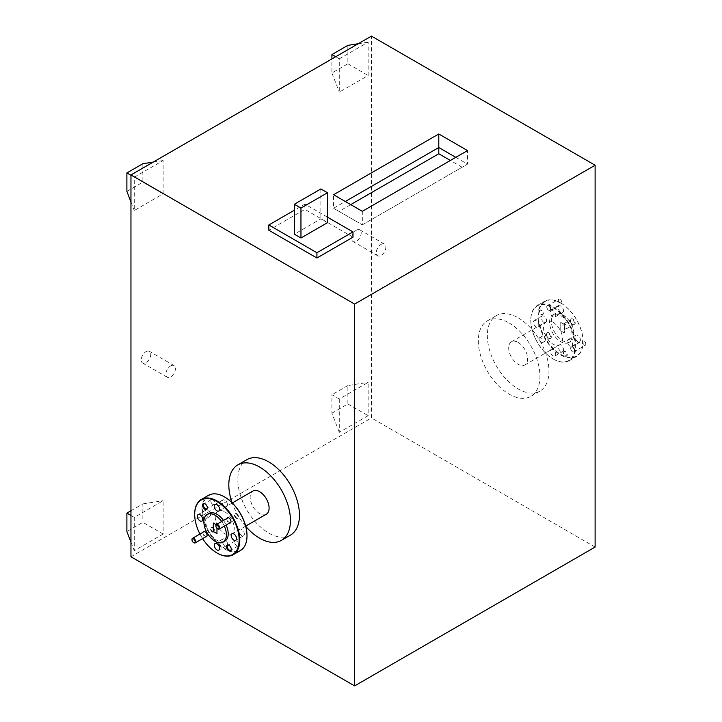 <?xml version="1.0" encoding="UTF-8"?>
<svg xmlns="http://www.w3.org/2000/svg" width="722" height="722" viewBox="0 0 722 722"><rect width="100%" height="100%" fill="white"/><g stroke="black" fill="none" stroke-linecap="round" stroke-linejoin="round"><path stroke-width="0.54" stroke-dasharray="3.61 2.71" d="M356.424 230.174A6.76 3.899 -60 0 1 359.8 229.84A6.76 3.899 -60 0 1 360.838 235.255A6.76 3.899 -60 0 1 356.424 241.211A6.76 3.899 -60 0 1 353.04 241.545A6.76 3.899 -60 0 1 352.011 236.13A6.76 3.899 -60 0 1 356.424 230.174M381.072 244.406A6.76 3.899 -60 0 1 384.456 244.072A6.76 3.899 -60 0 1 385.485 249.487A6.76 3.899 -60 0 1 381.072 255.444A6.76 3.899 -60 0 1 377.696 255.778A6.76 3.899 -60 0 1 376.658 250.363A6.76 3.899 -60 0 1 381.072 244.406M145.997 351.659A6.76 3.899 -60 0 1 149.373 351.325A6.76 3.899 -60 0 1 150.411 356.74A6.76 3.899 -60 0 1 145.997 362.697A6.76 3.899 -60 0 1 142.613 363.04A6.76 3.899 -60 0 1 141.575 357.616A6.76 3.899 -60 0 1 145.997 351.659M170.645 365.892A6.76 3.899 -60 0 1 174.029 365.558A6.76 3.899 -60 0 1 175.058 370.973A6.76 3.899 -60 0 1 170.645 376.929A6.76 3.899 -60 0 1 167.269 377.263A6.76 3.899 -60 0 1 166.231 371.848A6.76 3.899 -60 0 1 170.645 365.892M206.537 536.338A2.653 1.534 60 0 1 205.21 536.211A2.653 1.534 60 0 1 203.333 532.953A2.653 1.534 60 0 1 203.884 531.744M205.102 531.816A2.653 1.534 60 0 1 205.21 531.87L205.21 531.87A2.653 1.534 60 0 1 207.088 535.128A2.653 1.534 60 0 1 207.088 535.246M230.453 522.538A2.653 1.534 60 0 1 229.118 522.403A2.653 1.534 60 0 1 227.24 519.145A2.653 1.534 60 0 1 227.791 517.936M229.009 518.008A2.653 1.534 60 0 1 229.118 518.062L229.118 518.062A2.653 1.534 60 0 1 231.004 521.32A2.653 1.534 60 0 1 230.995 521.446M560.308 299.594L560.308 299.594A2.229 1.291 60 0 1 561.887 302.328A2.229 1.291 60 0 1 560.308 303.24A2.229 1.291 60 0 1 558.729 300.505A2.229 1.291 60 0 1 560.308 299.594L560.001 299.422A2.653 1.534 -120 0 0 558.675 299.287A2.653 1.534 -120 0 0 558.124 300.505A2.653 1.534 -120 0 0 560.001 303.754A2.653 1.534 -120 0 0 561.337 303.89A2.653 1.534 -120 0 0 561.887 302.671A2.653 1.534 -120 0 0 560.001 299.422L560.308 299.594M584.215 341.01L584.215 341.01A2.229 1.291 60 0 1 585.795 343.744A2.229 1.291 60 0 1 584.215 344.656A2.229 1.291 60 0 1 582.636 341.921A2.229 1.291 60 0 1 584.215 341.01L583.918 340.838A2.653 1.534 -120 0 0 582.591 340.703A2.653 1.534 -120 0 0 582.04 341.921A2.653 1.534 -120 0 0 583.918 345.179A2.653 1.534 -120 0 0 585.244 345.306A2.653 1.534 -120 0 0 585.795 344.096A2.653 1.534 -120 0 0 583.918 340.838L584.215 341.01M550.534 309.224A2.653 1.534 -120 0 0 548.657 305.975A2.653 1.534 -120 0 0 547.33 305.839A2.653 1.534 -120 0 0 546.78 307.058A2.653 1.534 -120 0 0 548.657 310.307L548.882 310.442A2.978 1.715 60 0 1 546.78 306.796A2.978 1.715 60 0 1 548.882 305.577A2.978 1.715 60 0 1 550.985 309.224A2.978 1.715 60 0 1 548.882 310.442L548.657 310.307A2.653 1.534 -120 0 0 549.983 310.442A2.653 1.534 -120 0 0 550.534 309.224M574.45 350.648A2.653 1.534 -120 0 0 572.573 347.39A2.653 1.534 -120 0 0 571.237 347.255A2.653 1.534 -120 0 0 570.687 348.473A2.653 1.534 -120 0 0 572.573 351.731L572.799 351.858A2.978 1.715 60 0 1 570.687 348.212A2.978 1.715 60 0 1 572.799 347.002A2.978 1.715 60 0 1 574.902 350.648A2.978 1.715 60 0 1 572.799 351.858L572.573 351.731A2.653 1.534 -120 0 0 573.9 351.858A2.653 1.534 -120 0 0 574.45 350.648M231.293 549.126A2.852 1.643 -120 0 0 231.302 548.919A2.852 1.643 -120 0 0 229.289 545.426L228.892 545.2L229.289 545.426A2.852 1.643 -120 0 0 229.1 545.327M236.717 545.787A2.852 1.643 60 0 1 234.849 543.278A2.852 1.643 60 0 1 235.291 540.995A2.852 1.643 60 0 1 236.717 541.139A2.852 1.643 60 0 1 238.576 543.648A2.852 1.643 60 0 1 238.134 545.931A2.852 1.643 60 0 1 236.717 545.787M207.376 507.701A2.852 1.643 -120 0 0 207.385 507.494A2.852 1.643 -120 0 0 205.373 504.01L205.373 504.01A2.852 1.643 -120 0 0 205.183 503.911M212.8 504.371A2.852 1.643 60 0 1 210.941 501.862A2.852 1.643 60 0 1 211.375 499.579A2.852 1.643 60 0 1 212.8 499.723A2.852 1.643 60 0 1 214.66 502.232A2.852 1.643 60 0 1 214.226 504.516A2.852 1.643 60 0 1 212.8 504.371M226.898 518.45A2.978 1.715 -120 0 0 228.892 522.791A2.978 1.715 -120 0 0 229.551 523.053M202.981 532.258A2.978 1.715 -120 0 0 204.985 536.599A2.978 1.715 -120 0 0 205.644 536.861M241.662 535.607A3.781 2.184 60 0 1 239.19 532.276A3.781 2.184 60 0 1 239.776 529.244A3.781 2.184 60 0 1 241.662 529.425A3.781 2.184 60 0 1 244.135 532.764A3.781 2.184 60 0 1 243.558 535.796A3.781 2.184 60 0 1 241.662 535.607M224.759 545.372A3.781 2.184 60 0 1 222.286 542.032A3.781 2.184 60 0 1 222.863 539A3.781 2.184 60 0 1 224.759 539.19A3.781 2.184 60 0 1 227.231 542.529A3.781 2.184 60 0 1 226.645 545.561A3.781 2.184 60 0 1 224.759 545.372M207.846 516.392A3.781 2.184 60 0 1 205.373 513.062A3.781 2.184 60 0 1 205.96 510.03A3.781 2.184 60 0 1 207.846 510.219A3.781 2.184 60 0 1 210.319 513.55A3.781 2.184 60 0 1 209.741 516.582A3.781 2.184 60 0 1 207.846 516.392M224.759 506.321A3.781 2.184 60 0 1 222.286 502.981A3.781 2.184 60 0 1 222.863 499.949A3.781 2.184 60 0 1 224.759 500.138A3.781 2.184 60 0 1 227.231 503.478A3.781 2.184 60 0 1 226.645 506.51A3.781 2.184 60 0 1 224.759 506.321M553.025 358.915A31.461 18.167 -120 0 0 575.272 346.073A31.461 18.167 -120 0 0 553.025 307.545A31.461 18.167 -120 0 0 530.778 320.387A31.461 18.167 -120 0 0 553.025 358.915L553.323 359.096A31.885 18.411 60 0 1 530.778 320.045A31.885 18.411 60 0 1 537.385 305.442A31.885 18.411 60 0 1 553.323 307.021A31.885 18.411 60 0 1 574.152 335.125A31.885 18.411 60 0 1 569.27 360.675A31.885 18.411 60 0 1 553.323 359.096L553.025 358.915M560.841 303.032L560.841 303.032A31.461 18.167 60 0 1 583.087 341.56A31.461 18.167 60 0 1 560.841 354.403A31.461 18.167 60 0 1 538.594 315.875A31.461 18.167 60 0 1 560.841 303.032L560.534 302.861A31.885 18.411 -120 0 0 560.534 302.861A31.885 18.411 -120 0 0 544.596 301.282A31.885 18.411 -120 0 0 539.704 326.831A31.885 18.411 -120 0 0 560.534 354.926A31.885 18.411 -120 0 0 576.481 356.506A31.885 18.411 -120 0 0 583.087 341.912A31.885 18.411 -120 0 0 560.543 302.861L560.841 303.032M246.996 535.769A31.461 18.167 60 0 1 224.759 548.44A31.461 18.167 60 0 1 202.512 509.912A31.461 18.167 60 0 1 224.759 497.07M208.514 495.319A31.885 18.411 -120 0 0 203.622 520.869A31.885 18.411 -120 0 0 224.452 548.964A31.885 18.411 -120 0 0 240.399 550.543M572.799 324.593L572.799 324.593A3.402 1.967 60 0 1 570.389 320.424A3.402 1.967 60 0 1 572.799 319.043A3.402 1.967 60 0 1 575.199 323.203A3.402 1.967 60 0 1 572.799 324.593L572.402 324.368A2.852 1.643 60 0 1 570.389 320.875A2.852 1.643 60 0 1 570.985 319.575A2.852 1.643 60 0 1 572.402 319.72A2.852 1.643 60 0 1 574.27 322.229A2.852 1.643 60 0 1 573.828 324.512A2.852 1.643 60 0 1 572.402 324.368L572.799 324.593M564.983 324.007A2.852 1.643 -120 0 0 563.557 323.862A2.852 1.643 -120 0 0 563.115 326.145A2.852 1.643 -120 0 0 564.983 328.654A2.852 1.643 -120 0 0 566.4 328.799A2.852 1.643 -120 0 0 566.842 326.515A2.852 1.643 -120 0 0 564.983 324.007M548.882 338.401L548.882 338.401A3.402 1.967 60 0 1 546.473 334.232A3.402 1.967 60 0 1 548.882 332.842A3.402 1.967 60 0 1 551.283 337.012A3.402 1.967 60 0 1 548.882 338.401L548.494 338.176A2.852 1.643 60 0 1 546.473 334.683A2.852 1.643 60 0 1 547.068 333.383A2.852 1.643 60 0 1 548.494 333.519A2.852 1.643 60 0 1 550.354 336.037A2.852 1.643 60 0 1 549.911 338.311A2.852 1.643 60 0 1 548.494 338.176L548.882 338.401M541.067 337.806A2.852 1.643 -120 0 0 539.641 337.67A2.852 1.643 -120 0 0 539.208 339.954A2.852 1.643 -120 0 0 541.067 342.463A2.852 1.643 -120 0 0 542.493 342.598A2.852 1.643 -120 0 0 542.926 340.324A2.852 1.643 -120 0 0 541.067 337.806M577.744 341.569A3.781 2.184 60 0 1 575.281 338.239A3.781 2.184 60 0 1 575.858 335.207A3.781 2.184 60 0 1 577.744 335.396A3.781 2.184 60 0 1 580.217 338.726A3.781 2.184 60 0 1 579.64 341.759A3.781 2.184 60 0 1 577.744 341.569M569.929 339.909A3.781 2.184 -120 0 0 568.043 339.719A3.781 2.184 -120 0 0 567.456 342.751A3.781 2.184 -120 0 0 569.929 346.082A3.781 2.184 -120 0 0 571.824 346.271A3.781 2.184 -120 0 0 572.402 343.239A3.781 2.184 -120 0 0 569.929 339.909M560.841 312.283A3.781 2.184 60 0 1 558.368 308.953A3.781 2.184 60 0 1 558.945 305.92A3.781 2.184 60 0 1 560.841 306.101A3.781 2.184 60 0 1 563.313 309.44A3.781 2.184 60 0 1 562.727 312.473A3.781 2.184 60 0 1 560.841 312.283M553.025 310.613A3.781 2.184 -120 0 0 551.13 310.433A3.781 2.184 -120 0 0 550.552 313.465A3.781 2.184 -120 0 0 553.025 316.796A3.781 2.184 -120 0 0 554.911 316.985A3.781 2.184 -120 0 0 555.498 313.953A3.781 2.184 -120 0 0 553.025 310.613M543.928 322.364A3.781 2.184 60 0 1 541.464 319.025A3.781 2.184 60 0 1 542.042 315.992A3.781 2.184 60 0 1 543.928 316.182A3.781 2.184 60 0 1 546.401 319.512A3.781 2.184 60 0 1 545.823 322.544A3.781 2.184 60 0 1 543.928 322.364M536.112 320.694A3.781 2.184 -120 0 0 534.226 320.505A3.781 2.184 -120 0 0 533.648 323.537A3.781 2.184 -120 0 0 536.112 326.876A3.781 2.184 -120 0 0 538.007 327.057A3.781 2.184 -120 0 0 538.585 324.025A3.781 2.184 -120 0 0 536.112 320.694M560.841 351.334A3.781 2.184 60 0 1 558.368 348.004A3.781 2.184 60 0 1 558.945 344.972A3.781 2.184 60 0 1 560.841 345.152A3.781 2.184 60 0 1 563.313 348.491A3.781 2.184 60 0 1 562.727 351.524A3.781 2.184 60 0 1 560.841 351.334M553.025 349.665A3.781 2.184 -120 0 0 551.13 349.484A3.781 2.184 -120 0 0 550.552 352.517A3.781 2.184 -120 0 0 553.025 355.847A3.781 2.184 -120 0 0 554.911 356.036A3.781 2.184 -120 0 0 555.498 353.004A3.781 2.184 -120 0 0 553.025 349.665M221.663 521.474A15.938 9.205 60 0 1 224.325 526.076M223.468 520.427A15.938 9.205 60 0 1 226.13 525.029M224.912 541.076A15.938 9.205 60 0 1 216.943 540.282A15.938 9.205 60 0 1 206.528 526.239A15.938 9.205 60 0 1 208.965 513.459M224.759 511.817A13.393 7.734 60 0 1 233.504 523.621A13.393 7.734 60 0 1 231.455 534.352A13.393 7.734 60 0 1 224.759 533.693A13.393 7.734 60 0 1 216.004 521.889A13.393 7.734 60 0 1 218.062 511.158A13.393 7.734 60 0 1 224.759 511.817M266.319 514.217A13.393 7.734 60 0 1 259.622 513.559A13.393 7.734 60 0 1 250.877 501.754A13.393 7.734 60 0 1 252.935 491.023M290.434 535.155A43.573 25.162 60 0 1 268.647 532.998A43.573 25.162 60 0 1 240.173 494.597A43.573 25.162 60 0 1 246.861 459.679M560.841 315.704A15.938 9.205 60 0 1 571.255 329.746A15.938 9.205 60 0 1 568.81 342.526A15.938 9.205 60 0 1 560.841 341.741A15.938 9.205 60 0 1 550.426 327.689A15.938 9.205 60 0 1 552.871 314.909A15.938 9.205 60 0 1 560.841 315.704M562.646 314.657A15.938 9.205 60 0 1 573.06 328.709A15.938 9.205 60 0 1 570.615 341.488A15.938 9.205 60 0 1 562.646 340.694A15.938 9.205 60 0 1 552.231 326.642A15.938 9.205 60 0 1 554.667 313.871A15.938 9.205 60 0 1 562.646 314.657M518.152 342.427A13.393 7.734 60 0 1 526.898 354.231A13.393 7.734 60 0 1 524.849 364.962A13.393 7.734 60 0 1 518.152 364.294A13.393 7.734 60 0 1 509.407 352.498A13.393 7.734 60 0 1 511.456 341.768A13.393 7.734 60 0 1 518.152 342.427M553.025 322.301A13.393 7.734 60 0 1 561.77 334.096A13.393 7.734 60 0 1 559.721 344.827A13.393 7.734 60 0 1 553.025 344.168A13.393 7.734 60 0 1 544.271 332.364A13.393 7.734 60 0 1 546.328 321.633A13.393 7.734 60 0 1 553.025 322.301M509.136 322.996A43.573 25.162 60 0 1 537.601 361.388A43.573 25.162 60 0 1 530.923 396.306A43.573 25.162 60 0 1 509.136 394.149A43.573 25.162 60 0 1 480.662 355.747A43.573 25.162 60 0 1 487.35 320.83A43.573 25.162 60 0 1 509.136 322.996M518.152 317.788A43.573 25.162 60 0 1 546.617 356.181A43.573 25.162 60 0 1 539.939 391.098A43.573 25.162 60 0 1 518.152 388.941A43.573 25.162 60 0 1 489.687 350.54A43.573 25.162 60 0 1 496.366 315.622A43.573 25.162 60 0 1 518.152 317.788M565.434 351.551A2.617 1.507 -120 0 0 564.126 351.415A2.617 1.507 -120 0 0 563.72 353.509A2.617 1.507 -120 0 0 565.434 355.82A2.617 1.507 -120 0 0 566.734 355.946A2.617 1.507 -120 0 0 567.14 353.852A2.617 1.507 -120 0 0 565.434 351.551M564.983 351.804A2.617 1.507 -120 0 0 563.674 351.677A2.617 1.507 -120 0 0 563.268 353.771A2.617 1.507 -120 0 0 564.983 356.072A2.617 1.507 -120 0 0 566.283 356.208A2.617 1.507 -120 0 0 566.689 354.114A2.617 1.507 -120 0 0 564.983 351.804M541.518 310.126A2.617 1.507 -120 0 0 540.209 310A2.617 1.507 -120 0 0 539.812 312.094A2.617 1.507 -120 0 0 541.518 314.395A2.617 1.507 -120 0 0 542.827 314.53A2.617 1.507 -120 0 0 543.224 312.427A2.617 1.507 -120 0 0 541.518 310.126M541.067 310.388A2.617 1.507 -120 0 0 539.758 310.261A2.617 1.507 -120 0 0 539.361 312.355A2.617 1.507 -120 0 0 541.067 314.657A2.617 1.507 -120 0 0 542.375 314.783A2.617 1.507 -120 0 0 542.773 312.689A2.617 1.507 -120 0 0 541.067 310.388M236.265 518.243A2.617 1.507 60 0 1 234.551 515.941A2.617 1.507 60 0 1 234.957 513.847A2.617 1.507 60 0 1 236.265 513.974A2.617 1.507 60 0 1 237.971 516.284A2.617 1.507 60 0 1 237.565 518.378A2.617 1.507 60 0 1 236.265 518.243M236.717 517.99A2.617 1.507 60 0 1 235.002 515.679A2.617 1.507 60 0 1 235.408 513.586A2.617 1.507 60 0 1 236.717 513.721A2.617 1.507 60 0 1 238.422 516.022A2.617 1.507 60 0 1 238.016 518.116A2.617 1.507 60 0 1 236.717 517.99M212.349 532.051A2.617 1.507 60 0 1 210.643 529.749A2.617 1.507 60 0 1 211.041 527.656A2.617 1.507 60 0 1 212.349 527.782A2.617 1.507 60 0 1 214.055 530.092A2.617 1.507 60 0 1 213.658 532.186A2.617 1.507 60 0 1 212.349 532.051M212.8 531.789A2.617 1.507 60 0 1 211.095 529.488A2.617 1.507 60 0 1 211.492 527.394A2.617 1.507 60 0 1 212.8 527.52A2.617 1.507 60 0 1 214.506 529.831A2.617 1.507 60 0 1 214.109 531.924A2.617 1.507 60 0 1 212.8 531.789M327.472 217.169L304.901 204.136L294.35 210.228M327.472 222.692L320.857 218.874L294.35 234.181M352.995 237.186L304.901 209.416L268.828 230.237M216.203 524.686L216.97 525.129L216.97 528.396M339.286 399.013L339.286 432.334L368.148 415.673L368.148 382.353L339.286 399.013L331.912 394.753L331.912 413.183L339.286 432.334M163.127 193.866L163.127 160.537L134.274 177.197L134.274 210.526L163.127 193.866L142.857 182.161L142.857 163.723M130.962 556.77L371.451 417.93L371.451 36.1M339.286 58.834L368.148 42.174L368.148 75.494L339.286 92.163L339.286 58.834L335.685 56.749M163.127 534.036L134.274 550.696L134.274 517.376L163.127 500.716L163.127 534.036L142.857 522.331L126.891 531.545M595.108 547.059L371.451 417.93M347.869 45.36L347.869 63.789L331.912 73.003L331.912 58.933M331.912 73.003L339.286 92.163M358.238 43.735L368.148 42.174M347.869 63.789L368.148 75.494M153.217 162.098L163.127 160.537M130.962 201.943L134.274 210.526M126.891 191.375L142.857 182.161M130.962 175.293L134.274 177.197M331.912 413.183L347.869 403.968L347.869 385.539L368.148 382.353M347.869 385.539L331.912 394.753M347.869 403.968L368.148 415.673M130.962 510.761L142.857 503.902L142.857 522.331M142.857 503.902L163.127 500.716M130.962 542.114L134.274 550.696M130.962 515.463L134.274 517.376M560.804 322.382L564.478 324.503L564.478 332.968L560.804 330.856L560.75 322.418L564.478 324.503M245.751 526.374A43.573 25.162 60 0 1 232.114 502.765M217.241 553.124A31.885 18.411 60 0 1 194.696 514.254M199.94 534.018A31.461 18.167 -120 0 0 202.593 538.621M564.414 324.539L564.414 333.004L560.75 330.893L560.75 322.418M213.36 522.981L216.97 525.129M217.033 525.102L216.97 533.603M217.773 528.955A2.653 1.534 60 0 1 215.905 525.887M193.857 542.763A2.653 1.534 60 0 1 191.989 539.695M455.808 157.351L467.531 164.12L362.318 224.858L362.318 211.32M350.712 204.624L338.988 211.393L362.318 224.858L333.573 208.27L333.573 194.732M338.988 211.393L333.573 208.27L345.296 201.501M362.318 224.858L467.531 164.12L467.531 150.582M462.116 167.242L450.393 160.474M304.901 204.136L304.901 209.416M320.857 188.947L320.857 218.874M384.456 244.072L359.8 229.84M174.029 365.558L149.373 351.325M547.33 305.839L558.675 299.287M571.237 347.255L582.591 340.703M235.291 540.995L227.863 545.281M211.375 499.579L203.947 503.866M239.776 529.244L231.961 533.757M222.863 539L215.048 543.513M205.96 510.03L198.144 514.542M222.863 499.949L215.048 504.461M570.389 320.875L570.389 320.424M563.557 323.862L570.985 319.575M546.473 334.683L546.473 334.232M539.641 337.67L547.068 333.383M568.043 339.719L575.858 335.207M551.13 310.433L558.945 305.92M534.226 320.505L542.042 315.992M551.13 349.484L558.945 344.972M231.455 534.352L245.688 526.13M568.81 342.526L570.615 341.488M569.27 360.675L576.481 356.506M524.849 364.962L559.721 344.827M530.923 396.306L539.939 391.098M563.674 351.677L564.126 351.415M539.758 310.261L540.209 310M235.408 513.586L234.957 513.847M211.492 527.394L211.041 527.656M214.109 531.924L213.658 532.186M238.016 518.116L237.565 518.378M542.375 314.783L542.827 314.53M566.283 356.208L566.734 355.946M487.35 320.83L496.366 315.622M511.456 341.768L546.328 321.633M537.385 305.442L544.596 301.282M552.871 314.909L554.667 313.871M218.062 511.158L232.294 502.936M554.911 356.036L562.727 351.524M538.007 327.057L545.823 322.544M554.911 316.985L562.727 312.473M571.824 346.271L579.64 341.759M542.493 342.598L549.911 338.311M566.4 328.799L573.828 324.512M226.645 506.51L218.829 511.023M209.741 516.582L201.925 521.094M226.645 545.561L218.829 550.074M243.558 535.796L235.742 540.309M214.226 504.516L206.799 508.802M207.385 507.494L207.385 507.945M238.134 545.931L230.715 550.218M231.302 548.919L231.302 549.37M573.9 351.858L585.244 345.306M549.983 310.442L561.337 303.89M167.269 377.263L142.613 363.04M377.696 255.778L353.04 241.545"/><path stroke-width="1.08" d="M193.857 542.763L193.559 542.592A2.229 1.291 -120 0 0 195.139 541.681A2.229 1.291 -120 0 0 193.559 538.946A2.229 1.291 -120 0 0 191.98 539.857A2.229 1.291 -120 0 0 193.559 542.592L193.857 542.763A2.653 1.534 60 0 0 195.193 542.89A2.653 1.534 60 0 0 195.743 541.681A2.653 1.534 60 0 0 193.857 538.422A2.653 1.534 60 0 0 192.53 538.287A2.653 1.534 60 0 0 191.98 539.505A2.653 1.534 60 0 0 191.989 539.695M217.773 528.955L217.475 528.784A2.229 1.291 -120 0 0 219.055 527.872A2.229 1.291 -120 0 0 217.475 525.138A2.229 1.291 -120 0 0 215.896 526.049A2.229 1.291 -120 0 0 217.475 528.784L217.773 528.955A2.653 1.534 60 0 0 219.1 529.091A2.653 1.534 60 0 0 219.65 527.872A2.653 1.534 60 0 0 217.773 524.614A2.653 1.534 60 0 0 216.447 524.488A2.653 1.534 60 0 0 215.896 525.697A2.653 1.534 60 0 0 215.905 525.887M192.53 538.287L203.884 531.744A2.653 1.534 60 0 1 205.102 531.816M216.447 524.488L227.791 517.936A2.653 1.534 60 0 1 229.009 518.008M228.892 545.2A3.402 1.967 -120 0 0 226.491 546.59A3.402 1.967 -120 0 0 228.892 550.751A3.402 1.967 -120 0 0 231.302 549.37A3.402 1.967 -120 0 0 228.892 545.2L228.892 545.2M229.1 545.327A2.852 1.643 -120 0 0 227.863 545.281A2.852 1.643 -120 0 0 227.43 547.565A2.852 1.643 -120 0 0 229.289 550.074A2.852 1.643 -120 0 0 230.715 550.218A2.852 1.643 -120 0 0 231.293 549.126M204.985 503.785A3.402 1.967 -120 0 0 202.575 505.165A3.402 1.967 -120 0 0 204.985 509.335A3.402 1.967 -120 0 0 207.385 507.945A3.402 1.967 -120 0 0 204.985 503.785L204.985 503.785M205.183 503.911A2.852 1.643 -120 0 0 203.947 503.866A2.852 1.643 -120 0 0 203.514 506.149A2.852 1.643 -120 0 0 205.373 508.658A2.852 1.643 -120 0 0 206.799 508.802A2.852 1.643 -120 0 0 207.376 507.701M229.551 523.053A2.978 1.715 -120 0 0 231.004 521.582A2.978 1.715 -120 0 0 228.892 517.936L228.892 517.936A2.978 1.715 -120 0 0 226.898 518.45M205.644 536.861A2.978 1.715 -120 0 0 207.088 535.39A2.978 1.715 -120 0 0 204.985 531.744L204.985 531.744A2.978 1.715 -120 0 0 202.981 532.258M233.847 533.937A3.781 2.184 -120 0 0 231.961 533.757A3.781 2.184 -120 0 0 231.374 536.789A3.781 2.184 -120 0 0 233.847 540.119A3.781 2.184 -120 0 0 235.742 540.309A3.781 2.184 -120 0 0 236.32 537.276A3.781 2.184 -120 0 0 233.847 533.937M216.943 543.702A3.781 2.184 -120 0 0 215.048 543.513A3.781 2.184 -120 0 0 214.47 546.545A3.781 2.184 -120 0 0 216.943 549.884A3.781 2.184 -120 0 0 218.829 550.074A3.781 2.184 -120 0 0 219.416 547.041A3.781 2.184 -120 0 0 216.943 543.702M200.03 514.732A3.781 2.184 -120 0 0 198.144 514.542A3.781 2.184 -120 0 0 197.557 517.575A3.781 2.184 -120 0 0 200.03 520.905A3.781 2.184 -120 0 0 201.925 521.094A3.781 2.184 -120 0 0 202.503 518.062A3.781 2.184 -120 0 0 200.03 514.732M216.943 504.651A3.781 2.184 -120 0 0 215.048 504.461A3.781 2.184 -120 0 0 214.47 507.494A3.781 2.184 -120 0 0 216.943 510.833A3.781 2.184 -120 0 0 218.829 511.023A3.781 2.184 -120 0 0 219.416 507.99A3.781 2.184 -120 0 0 216.943 504.651M202.593 538.621A31.461 18.167 -120 0 0 216.943 552.953A31.461 18.167 -120 0 0 239.181 540.11A31.461 18.167 -120 0 0 216.943 501.582A31.461 18.167 -120 0 0 194.696 514.425A31.461 18.167 -120 0 0 199.94 534.018M217.241 553.124L217.241 553.124A31.885 18.411 60 0 0 233.179 554.704L240.399 550.543A31.885 18.411 -120 0 0 247.005 535.95A31.885 18.411 -120 0 0 224.452 496.898L224.452 496.898A31.885 18.411 -120 0 0 208.514 495.319L201.294 499.48A31.885 18.411 60 0 1 217.241 501.059A31.885 18.411 60 0 1 238.07 529.154A31.885 18.411 60 0 1 233.179 554.704M224.759 497.07L224.759 497.07A31.461 18.167 60 0 1 247.005 535.598A31.461 18.167 60 0 1 246.996 535.769M224.325 526.076A15.938 9.205 60 0 1 223.107 542.114A15.938 9.205 60 0 1 215.138 541.329A15.938 9.205 60 0 1 204.723 527.277A15.938 9.205 60 0 1 207.169 514.506A15.938 9.205 60 0 1 215.138 515.291A15.938 9.205 60 0 1 221.663 521.474M207.169 514.506L208.965 513.459A15.938 9.205 60 0 1 216.943 514.254A15.938 9.205 60 0 1 223.468 520.427M226.13 525.029A15.938 9.205 60 0 1 224.912 541.076L223.107 542.114M232.294 502.936L252.935 491.023A13.393 7.734 60 0 1 259.622 491.691A13.393 7.734 60 0 1 268.376 503.487A13.393 7.734 60 0 1 266.319 514.217L245.688 526.13M232.114 502.765A43.573 25.162 60 0 1 237.836 464.887A43.573 25.162 60 0 1 259.622 467.044A43.573 25.162 60 0 1 288.096 505.445A43.573 25.162 60 0 1 281.418 540.363A43.573 25.162 60 0 1 259.622 538.206A43.573 25.162 60 0 1 245.751 526.374M237.836 464.887L246.861 459.679A43.573 25.162 60 0 1 268.647 461.836A43.573 25.162 60 0 1 297.112 500.238A43.573 25.162 60 0 1 290.434 535.155L281.418 540.363M294.35 210.228L268.828 224.966L316.922 252.736L352.995 231.906L327.472 217.169M294.35 204.254L294.35 234.181L300.957 237.998L327.472 222.692L327.472 192.765L320.857 188.947L294.35 204.254L300.957 208.08L300.957 237.998M595.108 165.23L371.451 36.1L130.962 174.941L130.962 556.77L354.619 685.9L595.108 547.059L595.108 165.23L354.619 304.07L130.962 174.941M362.318 211.32L467.531 150.582L438.786 133.985L333.573 194.732L362.318 211.32M268.828 224.966L268.828 230.237L316.922 258.007L352.995 237.186L352.995 231.906M216.97 528.396L216.97 533.603L213.306 531.482L213.306 523.017L216.203 524.686M354.619 304.07L354.619 685.9M331.912 58.933L331.912 54.574L335.685 56.749M331.912 54.574L347.869 45.36L358.238 43.735M130.962 175.293L126.891 172.937L142.857 163.723L153.217 162.098M126.891 172.937L126.891 191.375L130.962 201.943M130.962 515.463L126.891 513.116L126.891 531.545L130.962 542.114M126.891 513.116L130.962 510.761M194.696 514.254A31.885 18.411 60 0 1 194.696 514.073A31.885 18.411 60 0 1 201.294 499.48M216.97 533.531L213.306 531.482M213.36 531.446L213.36 523.053M207.088 535.246A2.653 1.534 60 0 1 206.537 536.338L195.193 542.89M230.995 521.446A2.653 1.534 60 0 1 230.453 522.538L219.1 529.091M345.296 201.501L438.786 147.523L438.786 133.985M450.393 160.474L438.786 153.768L438.786 147.523L455.808 157.351M438.786 153.768L350.712 204.624M316.922 252.736L316.922 258.007M300.957 208.08L327.472 192.765"/></g></svg>

